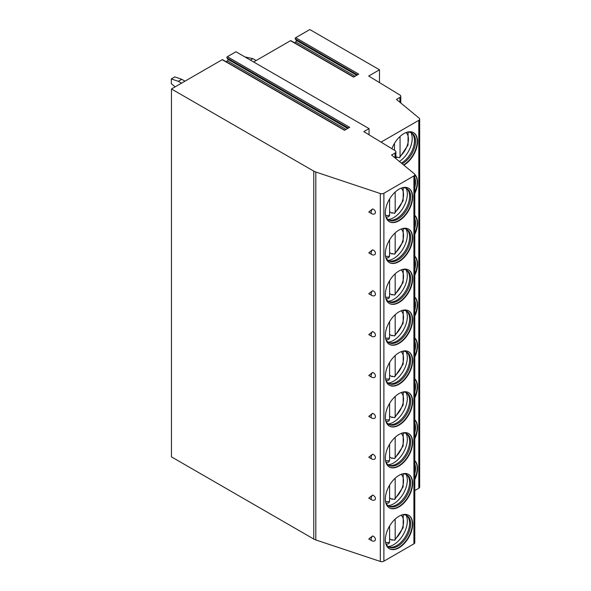 <?xml version="1.0" encoding="UTF-8"?>
<svg xmlns="http://www.w3.org/2000/svg" width="591" height="591" viewBox="0 0 591 591"><rect width="100%" height="100%" fill="white"/><g stroke="black" fill="none" stroke-linecap="round" stroke-linejoin="round"><path stroke-width="0.89" d="M380.316 193.538L380.316 561.45A2.955 1.707 0 0 0 383.884 561.177L413.922 543.838A2.955 1.707 0 0 0 414.786 542.627L414.786 174.714A2.955 1.707 0 0 1 413.922 175.926L383.884 193.264A2.955 1.707 0 0 1 380.316 193.538L315.808 172.033A9.855 5.688 0 0 1 313.769 171.131L171.471 88.975L222.201 59.691L344.509 130.301L349.687 127.309L227.38 56.699L235.935 51.757L369.043 128.609L369.043 134.807M414.786 174.714A2.955 1.707 0 0 0 414.254 173.739L391.567 155.034L395.032 153.032A2.955 1.707 0 0 0 395.896 151.828A2.955 1.707 0 0 0 395.083 150.653L363.812 131.623L369.043 128.609M222.201 59.691A0.739 0.428 -60 0 1 222.571 59.654L344.723 130.175M379.496 82.592L379.496 69.782L309.81 29.55L295.67 37.713A0.739 0.428 -60 0 0 295.219 38.88L296.254 40.351A0.983 0.569 -60 0 1 295.648 41.909L294.333 42.67M295.67 37.713L358.737 74.126L353.558 77.111L290.491 40.698A0.739 0.428 -60 0 1 290.861 40.661L353.78 76.985M290.491 40.698L253.635 61.981M226.043 61.656L227.358 60.895A0.983 0.569 -60 0 0 227.963 59.336L226.929 57.866A0.739 0.428 -60 0 1 227.38 56.699M171.471 88.975L171.471 456.887L313.769 539.044A9.855 5.688 0 0 0 315.808 539.945L380.316 561.45M171.471 406.002L171.471 410.893M171.471 365.12L171.471 370.01M171.471 324.245L171.471 329.135M171.471 283.362L171.471 288.253M171.471 242.48L171.471 247.378M171.471 201.605L171.471 206.495M171.471 160.722L171.471 165.62M171.471 119.847L171.471 124.738M244.859 56.913L252.941 58.679L250.429 60.127M256.147 60.533L252.941 58.679M171.331 78.921L174.818 76.904L181.784 79.32L178.305 81.329L171.331 78.921L171.331 83.745L175.165 86.847M184.99 81.174L181.784 79.32M178.305 81.329L181.511 83.183M381.055 142.113L418.797 120.32A2.955 1.707 0 0 0 419.669 119.116A2.955 1.707 0 0 0 419.13 118.134L396.45 99.428L399.908 97.426A2.955 1.707 0 0 0 400.779 96.222A2.955 1.707 0 0 0 399.967 95.048L368.695 76.025L379.496 69.782M419.669 119.116L419.669 487.028A2.955 1.707 180 0 1 418.797 488.232L414.786 490.552M371.761 540.735A3.206 3.206 0 0 0 374.251 541.038A3.014 2.128 -135 0 0 375.425 539.376A3.014 2.128 -135 0 0 372.559 535.978L368.769 539.007L371.761 540.735A3.206 1.847 -60 0 1 372.559 535.978M371.761 499.86L368.769 498.132L372.559 495.103A3.014 2.128 -135 0 1 375.425 498.501A3.014 2.128 -135 0 1 374.251 500.163A3.206 3.206 0 0 1 371.761 499.86A3.206 1.847 -60 0 1 372.559 495.103M371.761 458.978L368.769 457.249L372.559 454.22A3.014 2.128 -135 0 1 375.425 457.619A3.014 2.128 -135 0 1 374.251 459.281A3.206 3.206 0 0 1 371.761 458.978A3.206 1.847 -60 0 1 372.559 454.22M371.761 418.103L368.769 416.374L372.559 413.338A3.014 2.128 -135 0 1 375.425 416.744A3.014 2.128 -135 0 1 374.251 418.406A3.206 3.206 0 0 1 371.761 418.103A3.206 1.847 -60 0 1 372.559 413.338M371.761 377.221L368.769 375.492L372.559 372.463A3.014 2.128 -135 0 1 375.425 375.861A3.014 2.128 -135 0 1 374.251 377.523A3.206 3.206 0 0 1 371.761 377.221A3.206 1.847 -60 0 1 372.559 372.463M371.761 336.338L368.769 334.617L372.559 331.581A3.014 2.128 -135 0 1 375.425 334.986A3.014 2.128 -135 0 1 374.251 336.641A3.206 3.206 0 0 1 371.761 336.338A3.206 1.847 -60 0 1 372.559 331.581M371.761 295.463L368.769 293.734L372.559 290.706A3.014 2.128 -135 0 1 375.425 294.104A3.014 2.128 -135 0 1 374.251 295.766A3.206 3.206 0 0 1 371.761 295.463A3.206 1.847 -60 0 1 372.559 290.706M368.769 252.852L372.559 249.823A3.014 2.128 -135 0 1 375.425 253.221A3.014 2.128 -135 0 1 374.251 254.884A3.206 3.206 0 0 1 371.761 254.581A3.206 1.847 -60 0 1 372.559 249.823M371.761 213.706L368.769 211.977L372.559 208.948A3.014 2.128 -135 0 1 375.425 212.346A3.014 2.128 -135 0 1 374.251 214.008A3.206 3.206 0 0 1 371.761 213.706A3.206 1.847 -60 0 1 372.559 208.948M412.666 524.121A19.318 11.155 120 0 0 408.669 515.278A19.318 11.155 120 0 0 393.783 520.457A19.318 11.155 120 0 0 385.347 539.893A19.318 11.155 120 0 0 389.351 548.736A19.318 11.155 120 0 0 404.237 543.565A19.318 11.155 120 0 0 412.666 524.121M412.666 483.246A19.318 11.155 120 0 0 408.669 474.403A19.318 11.155 120 0 0 393.783 479.574A19.318 11.155 120 0 0 385.347 499.018A19.318 11.155 120 0 0 389.351 507.861A19.318 11.155 120 0 0 404.237 502.682A19.318 11.155 120 0 0 412.666 483.246M412.666 442.363A19.318 11.155 120 0 0 408.669 433.521A19.318 11.155 120 0 0 393.783 438.699A19.318 11.155 120 0 0 385.347 458.136A19.318 11.155 120 0 0 389.351 466.979A19.318 11.155 120 0 0 404.237 461.8A19.318 11.155 120 0 0 412.666 442.363M412.666 401.481A19.318 11.155 120 0 0 408.669 392.638A19.318 11.155 120 0 0 393.783 397.817A19.318 11.155 120 0 0 385.347 417.253A19.318 11.155 120 0 0 389.351 426.096A19.318 11.155 120 0 0 404.237 420.925A19.318 11.155 120 0 0 412.666 401.481M412.666 360.606A19.318 11.155 120 0 0 408.669 351.763A19.318 11.155 120 0 0 393.783 356.934A19.318 11.155 120 0 0 385.347 376.378A19.318 11.155 120 0 0 389.351 385.221A19.318 11.155 120 0 0 404.237 380.043A19.318 11.155 120 0 0 412.666 360.606M412.666 319.724A19.318 11.155 120 0 0 408.669 310.881A19.318 11.155 120 0 0 393.783 316.059A19.318 11.155 120 0 0 385.347 335.496A19.318 11.155 120 0 0 389.351 344.339A19.318 11.155 120 0 0 404.237 339.168A19.318 11.155 120 0 0 412.666 319.724M412.666 278.849A19.318 11.155 120 0 0 408.669 270.006A19.318 11.155 120 0 0 393.783 275.177A19.318 11.155 120 0 0 385.347 294.621A19.318 11.155 120 0 0 389.351 303.464A19.318 11.155 120 0 0 404.237 298.285A19.318 11.155 120 0 0 412.666 278.849M412.666 237.966A19.318 11.155 120 0 0 408.669 229.123A19.318 11.155 120 0 0 393.783 234.302A19.318 11.155 120 0 0 385.347 253.738A19.318 11.155 120 0 0 389.351 262.581A19.318 11.155 120 0 0 404.237 257.41A19.318 11.155 120 0 0 412.666 237.966M412.666 197.091A19.318 11.155 120 0 0 408.669 188.248A19.318 11.155 120 0 0 393.783 193.42A19.318 11.155 120 0 0 385.347 212.863A19.318 11.155 120 0 0 389.351 221.706A19.318 11.155 120 0 0 404.237 216.528A19.318 11.155 120 0 0 412.666 197.091M414.786 438.736A19.318 11.155 120 0 0 417.549 427.64A19.318 11.155 120 0 0 414.786 419.728M414.786 397.854A19.318 11.155 120 0 0 417.549 386.758A19.318 11.155 120 0 0 414.786 378.846M414.786 356.971A19.318 11.155 120 0 0 417.549 345.883A19.318 11.155 120 0 0 414.786 337.971M414.786 316.096A19.318 11.155 120 0 0 417.549 305A19.318 11.155 120 0 0 414.786 297.088M414.786 275.214A19.318 11.155 120 0 0 417.549 264.118A19.318 11.155 120 0 0 414.786 256.213M414.786 234.339A19.318 11.155 120 0 0 417.549 223.243A19.318 11.155 120 0 0 414.786 215.331M414.786 193.456A19.318 11.155 120 0 0 417.549 182.36A19.318 11.155 120 0 0 414.742 174.404M403.852 165.162A19.318 11.155 120 0 0 417.549 141.485A19.318 11.155 120 0 0 413.545 132.643A19.318 11.155 120 0 0 391.907 148.718M414.786 479.611A19.318 11.155 120 0 0 417.549 468.515A19.318 11.155 120 0 0 414.786 460.611M414.786 478.651A19.318 11.155 -60 0 0 417.194 468.316A19.318 11.155 120 0 0 414.786 460.766M414.786 463.795A18.136 10.468 120 0 1 415.525 468.316A18.136 10.468 -60 0 1 414.786 473.687M414.786 437.776A19.318 11.155 -60 0 0 417.194 427.441A19.318 11.155 120 0 0 414.786 419.883M414.786 422.92A18.136 10.468 120 0 1 415.525 427.441A18.136 10.468 -60 0 1 414.786 432.811M414.786 396.893A19.318 11.155 -60 0 0 417.194 386.558A19.318 11.155 120 0 0 414.786 379.001M414.786 382.037A18.136 10.468 120 0 1 415.525 386.558A18.136 10.468 -60 0 1 414.786 391.929M414.786 356.011A19.318 11.155 -60 0 0 417.194 345.676A19.318 11.155 120 0 0 414.786 338.126M414.786 341.162A18.136 10.468 120 0 1 415.525 345.676A18.136 10.468 -60 0 1 414.786 351.047M414.786 315.136A19.318 11.155 -60 0 0 417.194 304.801A19.318 11.155 120 0 0 414.786 297.243M414.786 300.28A18.136 10.468 120 0 1 415.525 304.801A18.136 10.468 -60 0 1 414.786 310.172M414.786 274.254A19.318 11.155 -60 0 0 417.194 263.918A19.318 11.155 120 0 0 414.786 256.368M414.786 259.397A18.136 10.468 120 0 1 415.525 263.918A18.136 10.468 -60 0 1 414.786 269.289M414.786 233.379A19.318 11.155 -60 0 0 417.194 223.043A19.318 11.155 120 0 0 414.786 215.486M414.786 218.522A18.136 10.468 120 0 1 415.525 223.043A18.136 10.468 -60 0 1 414.786 228.414M414.786 192.496A19.318 11.155 -60 0 0 417.194 182.161A19.318 11.155 120 0 0 414.779 174.604M414.786 177.64A18.136 10.468 120 0 1 415.525 182.161A18.136 10.468 -60 0 1 414.786 187.532M403.564 164.926A19.318 11.155 -60 0 0 417.194 141.286A19.318 11.155 120 0 0 413.368 132.547M406.719 132.303A18.136 10.468 120 0 1 411.772 132.982A18.136 10.468 120 0 1 415.525 141.286A18.136 10.468 -60 0 1 402.183 163.781M401.326 163.079A18.136 10.468 -60 0 0 414.483 140.68A18.136 10.468 120 0 0 412.274 133.655A18.136 10.468 120 0 0 411.233 132.709M410.981 132.598A19.318 11.155 120 0 1 412.193 138.397A19.318 11.155 -60 0 1 399.42 161.506M397.204 157.236A19.318 11.155 -60 0 1 396.857 157.531L396.857 157.036L399.568 157.716L408.019 145.083L408.115 132.14M396.857 157.531L395.896 156.977M400.055 136.447L400.055 156.401L399.568 157.716M394.478 143.369L394.478 150.284M389.181 548.633A19.318 11.155 -60 0 0 404 543.24A19.318 11.155 -60 0 0 412.319 523.922A19.318 11.155 120 0 0 408.492 515.182M401.843 514.946A18.136 10.468 120 0 1 406.889 515.618A18.136 10.468 120 0 1 410.649 523.922A18.136 10.468 -60 0 1 402.73 542.169A18.136 10.468 -60 0 1 388.76 547.03A18.136 10.468 -60 0 1 385.65 542.989M388.25 546.705A18.136 10.468 -60 0 0 389.595 547.133A18.136 10.468 -60 0 0 402.789 540.329A18.136 10.468 -60 0 0 409.6 523.316A18.136 10.468 120 0 0 407.398 516.29A18.136 10.468 120 0 0 406.357 515.345M406.106 515.241A19.318 11.155 120 0 1 407.317 521.033A19.318 11.155 -60 0 1 388.036 546.542M392.417 539.923A19.318 11.155 -60 0 1 392.062 540.218L392.062 539.723L394.692 540.351L403.143 527.719L403.239 514.776M392.062 540.218L389.602 538.8M395.172 519.083L395.172 539.044L394.692 540.351M386.204 544.289L388.775 543.757L389.602 542.257L389.602 526.005M389.181 507.758A19.318 11.155 -60 0 0 404 502.357A19.318 11.155 -60 0 0 412.319 483.039A19.318 11.155 120 0 0 408.492 474.3M401.843 474.063A18.136 10.468 120 0 1 406.889 474.743A18.136 10.468 120 0 1 410.649 483.039A18.136 10.468 -60 0 1 402.73 501.294A18.136 10.468 -60 0 1 388.76 506.147A18.136 10.468 -60 0 1 385.65 502.114M388.25 505.822A18.136 10.468 -60 0 0 389.595 506.251A18.136 10.468 -60 0 0 402.789 499.447A18.136 10.468 -60 0 0 409.6 482.441A18.136 10.468 120 0 0 407.398 475.415A18.136 10.468 120 0 0 406.357 474.462M406.106 474.359A19.318 11.155 120 0 1 407.317 480.151A19.318 11.155 -60 0 1 388.036 505.66M392.417 499.048A19.318 11.155 -60 0 1 392.062 499.343L392.062 498.841L394.692 499.476L403.143 486.836L403.239 473.893M392.062 499.343L389.602 497.918M395.172 478.2L395.172 498.161L394.692 499.476M386.204 503.406L388.775 502.882L389.602 501.382L389.602 485.13M389.181 466.875A19.318 11.155 -60 0 0 404 461.482A19.318 11.155 -60 0 0 412.319 442.164A19.318 11.155 120 0 0 408.492 433.425M401.843 433.188A18.136 10.468 120 0 1 406.889 433.86A18.136 10.468 120 0 1 410.649 442.164A18.136 10.468 -60 0 1 402.73 460.411A18.136 10.468 -60 0 1 388.76 465.272A18.136 10.468 -60 0 1 385.65 461.231M388.25 464.94A18.136 10.468 -60 0 0 389.595 465.376A18.136 10.468 -60 0 0 402.789 458.572A18.136 10.468 -60 0 0 409.6 441.558A18.136 10.468 120 0 0 407.398 434.533A18.136 10.468 120 0 0 406.357 433.587M406.106 433.476A19.318 11.155 120 0 1 407.317 439.276A19.318 11.155 -60 0 1 388.036 464.777M392.417 458.165A19.318 11.155 -60 0 1 392.062 458.461L392.062 457.966L394.692 458.594L403.143 445.961L403.239 433.018M392.062 458.461L389.602 457.042M395.172 437.325L395.172 457.279L394.692 458.594M386.204 462.531L388.775 461.999L389.602 460.5L389.602 444.247M389.181 425.993A19.318 11.155 -60 0 0 404 420.6A19.318 11.155 -60 0 0 412.319 401.282A19.318 11.155 120 0 0 408.492 392.542M401.843 392.306A18.136 10.468 120 0 1 406.889 392.978A18.136 10.468 120 0 1 410.649 401.282A18.136 10.468 -60 0 1 402.73 419.536A18.136 10.468 -60 0 1 388.76 424.39A18.136 10.468 -60 0 1 385.65 420.356M388.25 424.065A18.136 10.468 -60 0 0 389.595 424.493A18.136 10.468 -60 0 0 402.789 417.689A18.136 10.468 -60 0 0 409.6 400.683A18.136 10.468 120 0 0 407.398 393.658A18.136 10.468 120 0 0 406.357 392.705M406.106 392.601A19.318 11.155 120 0 1 407.317 398.393A19.318 11.155 -60 0 1 388.036 423.902M392.417 417.29A19.318 11.155 -60 0 1 392.062 417.578L392.062 417.083L394.692 417.711L403.143 405.079L403.239 392.136M392.062 417.578L389.602 416.16M395.172 396.443L395.172 416.404L394.692 417.711M386.204 421.649L388.775 421.124L389.602 419.625L389.602 403.365M389.181 385.118A19.318 11.155 -60 0 0 404 379.725A19.318 11.155 -60 0 0 412.319 360.407A19.318 11.155 120 0 0 408.492 351.667M401.843 351.423A18.136 10.468 120 0 1 406.889 352.103A18.136 10.468 120 0 1 410.649 360.407A18.136 10.468 -60 0 1 402.73 378.654A18.136 10.468 -60 0 1 388.76 383.515A18.136 10.468 -60 0 1 385.65 379.474M388.25 383.182A18.136 10.468 -60 0 0 389.595 383.618A18.136 10.468 -60 0 0 402.789 376.814A18.136 10.468 -60 0 0 409.6 359.801A18.136 10.468 120 0 0 407.398 352.775A18.136 10.468 120 0 0 406.357 351.83M406.106 351.719A19.318 11.155 120 0 1 407.317 357.518A19.318 11.155 -60 0 1 388.036 383.02M392.417 376.408A19.318 11.155 -60 0 1 392.062 376.703L392.062 376.208L394.692 376.836L403.143 364.204L403.239 351.261M392.062 376.703L389.602 375.278M395.172 355.568L395.172 375.521L394.692 376.836M386.204 380.774L388.775 380.242L389.602 378.742L389.602 362.49M389.181 344.235A19.318 11.155 -60 0 0 404 338.842A19.318 11.155 -60 0 0 412.319 319.524A19.318 11.155 120 0 0 408.492 310.785M401.843 310.548A18.136 10.468 120 0 1 406.889 311.221A18.136 10.468 120 0 1 410.649 319.524A18.136 10.468 -60 0 1 402.73 337.771A18.136 10.468 -60 0 1 388.76 342.632A18.136 10.468 -60 0 1 385.65 338.599M388.25 342.307A18.136 10.468 -60 0 0 389.595 342.736A18.136 10.468 -60 0 0 402.789 335.932A18.136 10.468 -60 0 0 409.6 318.918A18.136 10.468 120 0 0 407.398 311.893A18.136 10.468 120 0 0 406.357 310.947M406.106 310.844A19.318 11.155 120 0 1 407.317 316.636A19.318 11.155 -60 0 1 388.036 342.145M392.417 335.533A19.318 11.155 -60 0 1 392.062 335.821L392.062 335.326L394.692 335.954L403.143 323.321L403.239 310.378M392.062 335.821L389.602 334.403M395.172 314.685L395.172 334.646L394.692 335.954M386.204 339.891L388.775 339.367L389.602 337.86L389.602 321.607M389.181 303.36A19.318 11.155 -60 0 0 404 297.967A19.318 11.155 -60 0 0 412.319 278.649A19.318 11.155 120 0 0 408.492 269.902M401.843 269.666A18.136 10.468 120 0 1 406.889 270.346A18.136 10.468 120 0 1 410.649 278.649A18.136 10.468 -60 0 1 402.73 296.896A18.136 10.468 -60 0 1 388.76 301.75A18.136 10.468 -60 0 1 385.65 297.716M388.25 301.425A18.136 10.468 -60 0 0 389.595 301.861A18.136 10.468 -60 0 0 402.789 295.049A18.136 10.468 -60 0 0 409.6 278.043A18.136 10.468 120 0 0 407.398 271.018A18.136 10.468 120 0 0 406.357 270.065M406.106 269.961A19.318 11.155 120 0 1 407.317 275.761A19.318 11.155 -60 0 1 388.036 301.262M392.417 294.65A19.318 11.155 -60 0 1 392.062 294.946L392.062 294.451L394.692 295.079L403.143 282.446L403.239 269.503M392.062 294.946L389.602 293.52M395.172 273.81L395.172 293.764L394.692 295.079M386.204 299.016L388.775 298.485L389.602 296.985L389.602 280.732M389.181 262.478A19.318 11.155 -60 0 0 404 257.085A19.318 11.155 -60 0 0 412.319 237.767A19.318 11.155 120 0 0 408.492 229.027M401.843 228.791A18.136 10.468 120 0 1 406.889 229.463A18.136 10.468 120 0 1 410.649 237.767A18.136 10.468 -60 0 1 402.73 256.014A18.136 10.468 -60 0 1 388.76 260.875A18.136 10.468 -60 0 1 385.65 256.834M388.25 260.55A18.136 10.468 -60 0 0 389.595 260.978A18.136 10.468 -60 0 0 402.789 254.174A18.136 10.468 -60 0 0 409.6 237.161A18.136 10.468 120 0 0 407.398 230.135A18.136 10.468 120 0 0 406.357 229.19M406.106 229.086A19.318 11.155 120 0 1 407.317 234.878A19.318 11.155 -60 0 1 388.036 260.387M392.417 253.768A19.318 11.155 -60 0 1 392.062 254.064L392.062 253.569L394.692 254.196L403.143 241.564L403.239 228.621M392.062 254.064L389.602 252.645M395.172 232.928L395.172 252.889L394.692 254.196M386.204 258.134L388.775 257.602L389.602 256.102L389.602 239.85M389.181 221.603A19.318 11.155 -60 0 0 404 216.203A19.318 11.155 -60 0 0 412.319 196.884A19.318 11.155 120 0 0 408.492 188.145M401.843 187.908A18.136 10.468 120 0 1 406.889 188.588A18.136 10.468 120 0 1 410.649 196.884A18.136 10.468 -60 0 1 402.73 215.139A18.136 10.468 -60 0 1 388.76 219.992A18.136 10.468 -60 0 1 385.65 215.959M388.25 219.667A18.136 10.468 -60 0 0 389.595 220.096A18.136 10.468 -60 0 0 402.789 213.292A18.136 10.468 -60 0 0 409.6 196.286A18.136 10.468 120 0 0 407.398 189.26A18.136 10.468 120 0 0 406.357 188.307M406.106 188.204A19.318 11.155 120 0 1 407.317 193.996A19.318 11.155 -60 0 1 388.036 219.505M392.417 212.893A19.318 11.155 -60 0 1 392.062 213.188L392.062 212.686L394.692 213.321L403.143 200.681L403.239 187.739M392.062 213.188L389.602 211.763M395.172 192.045L395.172 212.006L394.692 213.321M386.204 217.252L388.775 216.727L389.602 215.227L389.602 198.975M313.769 171.131L313.769 539.044M315.808 172.033L315.808 539.945M383.884 193.264L383.884 561.177M413.922 175.926L413.922 543.838M395.032 153.032L395.032 157.886M418.797 120.32L418.797 488.232M400.055 156.401A15.765 9.101 120 0 0 406.047 132.547M295.648 41.909L355.095 76.232M296.254 40.351L356.742 75.279M295.219 38.88L357.503 74.835M399.908 97.426L399.908 102.287M395.172 539.044A15.765 9.101 120 0 0 401.171 515.189M385.524 542.294A15.765 9.101 120 0 0 389.602 542.257M395.172 498.161A15.765 9.101 120 0 0 401.171 474.307M385.524 501.412A15.765 9.101 120 0 0 389.602 501.382M395.172 457.279A15.765 9.101 120 0 0 401.171 433.425M385.524 460.537A15.765 9.101 120 0 0 389.602 460.5M395.172 416.404A15.765 9.101 120 0 0 401.171 392.55M385.524 419.654A15.765 9.101 120 0 0 389.602 419.625M395.172 375.521A15.765 9.101 120 0 0 401.171 351.667M385.524 378.772A15.765 9.101 120 0 0 389.602 378.742M395.172 334.646A15.765 9.101 120 0 0 401.171 310.792M385.524 337.897A15.765 9.101 120 0 0 389.602 337.86M395.172 293.764A15.765 9.101 120 0 0 401.171 269.91M385.524 297.014A15.765 9.101 120 0 0 389.602 296.985M395.172 252.889A15.765 9.101 120 0 0 401.171 229.035M385.524 256.139A15.765 9.101 120 0 0 389.602 256.102M395.172 212.006A15.765 9.101 120 0 0 401.171 188.152M385.524 215.257A15.765 9.101 120 0 0 389.602 215.227M226.929 57.866L348.446 128.025M227.963 59.336L347.685 128.461M227.358 60.895L346.038 129.414M395.896 158.602L395.896 151.828M400.779 102.997L400.779 96.222M368.769 252.859L371.761 254.581"/></g></svg>
